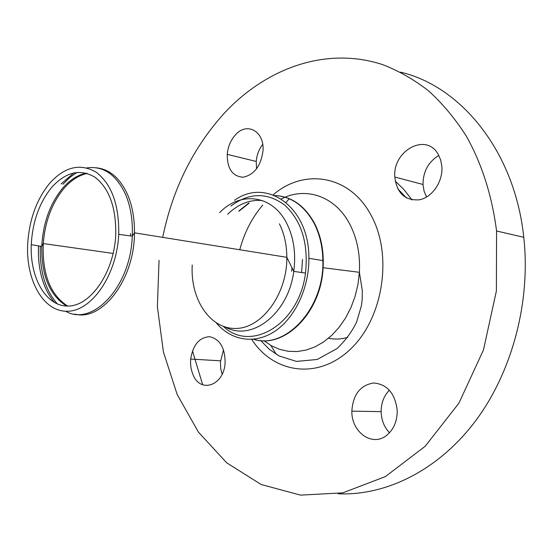 <?xml version="1.0" encoding="UTF-8"?>
<svg xmlns="http://www.w3.org/2000/svg" width="553" height="553" viewBox="0 0 553 553"><rect width="100%" height="100%" fill="white"/><g stroke="black" fill="none" stroke-linecap="round" stroke-linejoin="round"><path stroke-width="0.83" d="M216.396 323.035C231.071 340.565 254.546 344.678 274.723 331.358C294.873 318.079 309.182 288.023 308.878 258.299C309.404 206.946 266.47 177.119 234.569 200.304M301.606 272.511L302.512 259.398M262.302 200.525C249.707 199.467 238.156 204.057 227.642 214.294C238.156 204.057 249.707 199.467 262.302 200.525M159.043 260.332L157.391 306.811L163.432 352.047L177.154 394.455L198.389 432.066L226.668 462.799L261.161 484.511L300.514 495.122L342.77 492.861L385.358 476.61L425.181 446.285L458.914 403.172L483.44 350.042L496.387 291.009L496.573 230.995C491.956 195.409 481.829 163.709 466.179 135.9C455.064 118.577 442.552 103.577 428.63 90.892C414.114 79.625 398.872 70.902 382.904 64.722C326.201 46.017 266.484 68.178 224.698 112.75C193.329 147.271 172.667 188.808 162.706 237.361M192.893 374.312C200.062 393.909 224.2 385.745 225.112 362.505C224.988 347.616 219.811 339.01 209.573 336.701C199.267 337.406 192.976 344.858 190.695 359.056C190.232 364.538 190.965 369.625 192.893 374.312M438.107 154.156C425.934 132.222 392.499 150.872 394.807 177.05C396.874 193.28 405.107 200.857 419.506 199.785C432.308 197.317 443.077 181.474 441.875 166.432L440.672 159.914L438.107 154.156M386.388 435.557C393.667 429.688 397.282 421.296 397.227 410.381C395.084 393.307 387.197 384.169 373.551 382.98C360.231 385.213 352.994 394.6 351.846 411.142C351.293 431.845 371.962 447.121 386.388 435.557M235.661 134.635C230.781 139.95 227.974 146.524 227.228 154.363C227.186 168.845 232.523 176.462 243.237 177.209C254.352 174.707 260.947 165.879 263.014 150.72C264.569 131.42 247.06 121.681 235.661 134.635M192.485 350.837L202.688 384.791M338.063 493.781C385.165 495.937 437.077 471.197 474.495 422.319C511.725 373.379 530.984 302.401 523.767 237.285C514.753 151.017 460.601 86.074 400.503 72.153M222.133 374.187L220.73 368.671L220.412 361.814L223.55 349.793M426.584 197.027L424.061 191.11L422.997 184.467C423.1 171.492 428.381 161.829 438.847 155.462M389.499 432.764C384.162 427.144 381.37 420.1 381.135 411.639C381.19 402.895 383.955 395.734 389.43 390.155M256.578 168.865L256.233 161.435C256.799 154.964 258.963 149.282 262.71 144.374M412.006 199.903L403.89 189.513L395.229 181.101M289.295 198.658L286.025 202.412M270.811 345.411L276.286 354.349M406.462 197.967L397.69 188.684M328.489 338.256C334.821 339.583 341.236 339.266 347.747 337.302M49.715 183.223C36.408 199.619 29.053 220.163 27.65 244.855C25.991 281.076 43.77 312.341 67.984 311.242C92.151 310.724 116.953 274.551 118.729 234.368C119.192 204.983 111.727 184.301 96.346 172.322C80.406 162.962 64.867 166.598 49.715 183.223M51.816 187.239C39.387 202.488 32.53 221.629 31.258 244.668C29.779 278.318 46.397 307.185 68.821 306.03C91.204 305.415 114.036 272.028 115.743 234.963C116.234 207.769 109.363 188.559 95.144 177.34C80.385 168.534 65.938 171.838 51.816 187.239M223.467 326.484C250.779 352.876 299.284 324.328 305.498 273.078C308.533 243.693 301.682 221.103 284.954 205.308C267.32 192.154 249.285 192.409 230.864 206.075M255.113 339.673C285.272 348.224 321.175 312.258 323.104 267.721C323.996 251.117 321.127 236.304 314.505 223.294C304.655 205.55 291.403 196.294 274.744 195.52M249.196 203.041L239.179 211.066M238.82 211.032L248.732 203.075M274.703 195.506C291.203 196.405 304.337 205.654 314.09 223.253C319.71 234.209 322.634 246.652 322.869 260.581C324.452 308.256 285.583 349.876 253.412 339.259M263.94 340.689L271.447 345.77L279.59 349.344L288.203 351.293L297.113 351.549L306.12 350.07L315.023 346.855L323.629 341.934L331.71 335.401L339.079 327.383L345.542 318.051L350.934 307.62L355.109 296.332L357.957 284.463L359.402 272.311C360.321 254.131 357.031 237.928 349.531 223.709C334.835 195.79 305.387 186.389 281.297 198.949M251.719 339.397C273.624 373.475 318.383 380.367 350.844 348.791C383.582 317.685 393.038 253.924 370.731 214.654C349.233 174.589 303.673 168.202 273.12 194.891M262.765 205.073C252.03 217.654 244.364 232.543 239.753 249.749M86.862 167.891C103.349 165.665 116.275 174.568 125.649 194.594C130.702 206.684 132.907 220.536 132.257 236.152C130.805 286.703 92.565 327.093 65.634 311.249M54.678 302.726C43.217 289.005 37.804 270.32 38.447 246.666L38.482 245.891M61.044 183.983L73.908 172.875M74.821 314.111C102.001 321.652 134.559 279.479 134.462 232.82C134.614 218.58 132.361 205.93 127.702 194.863C120.181 178.28 109.777 169.266 96.485 167.815M77.067 172.391L69.747 177.492L62.931 184.232M40.328 246.203C39.54 270.956 45.284 290.256 57.56 304.109M192.237 265.011C190.128 298.807 209.781 329.146 235.806 328.461C261.804 328.378 287.187 294.237 286.848 257.318C286.744 244.827 284.263 233.663 279.403 223.827M86.351 173.165C77.842 174.845 70.01 179.773 62.842 187.944C50.06 203.469 43.037 222.977 41.765 246.444C41.413 275.615 49.715 295.489 66.671 306.058M67.625 306.065C50.212 294.687 42.097 273.853 43.265 243.555C45.07 221.262 52.051 202.785 64.217 188.117C71.24 180.112 78.927 175.218 87.263 173.428M130.522 233.553L130.453 235.917M291.597 271.246L292.053 267.576M225.576 327.162C251.698 341.844 288.507 313.682 293.754 271.371C296.069 253.689 293.809 237.859 286.979 223.882C272.774 194.656 240.424 190.847 219.631 212.663M308.878 258.299L322.869 260.581L323.104 267.721L359.402 272.311L362.298 290.532L362.18 299.463L361.448 305.56L356.692 321.839C352.054 331.6 345.487 340.517 336.984 348.59L317.228 359.471L296.415 361.42L279.058 355.925L269.318 349.33L260.746 340.551M411.591 199.827L411.639 199.363M220.488 360.826L190.695 359.056M394.807 177.05L422.997 184.467M381.135 411.639L351.846 411.142M227.228 154.363L256.233 161.435M523.767 237.285L496.573 230.995M118.729 234.368L132.257 236.152L134.462 232.82L286.848 257.318L293.754 271.371L305.498 273.078M38.447 246.666L38.89 245.961M113.192 253.433L43.265 243.555L41.765 246.444L31.258 244.668"/></g></svg>
